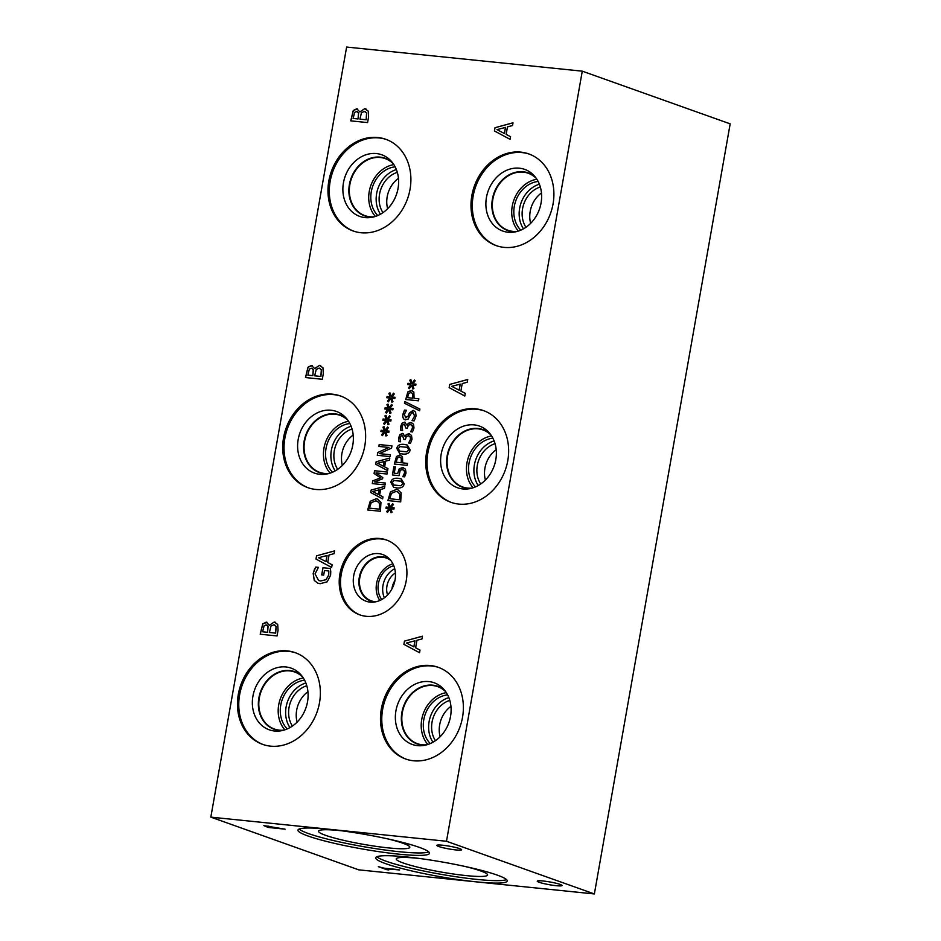 <?xml version="1.0" encoding="UTF-8"?>
<svg xmlns="http://www.w3.org/2000/svg" width="941" height="941" viewBox="0 0 941 941"><rect width="100%" height="100%" fill="white"/><g stroke="black" fill="none" stroke-linecap="round" stroke-linejoin="round"><path stroke-width="1.41" d="M496.977 129.635L504.435 133.516L505.517 127.411L496.977 129.635M504.376 133.493L505.446 127.388M510.54 136.68L510.081 139.339L494.413 130.952L494.99 127.717L512.998 122.789L512.504 125.553L507.481 126.87L506.152 134.398L510.54 136.68M494.99 127.717L512.986 122.836M494.413 130.952L495.048 127.741M510.081 139.327L494.484 130.975M446.493 841.266L582.279 71.163L346.629 47.05L210.831 817.141L446.493 841.266L594.371 893.95L358.721 869.837L210.831 817.141M404.477 403.254L404.783 401.525L419.886 409.053L419.58 410.758L404.477 403.254L404.842 401.56M401.995 423.25L404.595 422.156L407.088 425.238L408.276 423.297L410.817 422.497L413.464 424.12L413.993 427.932L412.487 431.954L410.676 431.766L412.499 427.908L412.182 425.555L410.335 424.532L408.323 425.238L407.312 428.308L405.9 428.155L404.407 424.215L402.877 424.861L402.16 426.649L402.619 430.519L400.807 430.331L400.713 426.344L401.995 423.25L405.171 422.286M408.276 423.297L411.699 422.697M411.088 424.685L410.335 424.532M397.667 473.535L399.313 468.794L402.607 467.536L405.453 469.183L406.053 472.994L404.63 476.852L402.819 476.664L404.583 472.805L404.183 470.559L402.23 469.583L400.243 470.241L398.996 475.64L392.409 474.97L393.856 466.736L395.361 466.889L394.255 473.182L397.667 473.535L399.243 468.771L403.607 467.759M403.113 469.771L402.23 469.583M390.833 482.427C391.397 479.181 393.891 477.816 398.325 478.322L401.313 478.934L404.148 483.792C403.607 487.05 401.101 488.426 396.643 487.92L393.644 487.297L390.891 482.451C391.456 479.204 393.961 477.84 398.396 478.346L401.348 478.945M390.456 491.884L396.384 489.402L397.89 489.732L401.207 493.013L400.69 501.882L387.892 500.577L390.456 491.884L396.455 489.426L397.925 489.743M390.197 507.117L392.597 503.729L393.432 504.482L390.986 507.587L394.126 507.834L393.903 509.105L390.786 508.716L392.079 512.186L391.021 512.763L389.868 509.01L387.469 512.398L386.645 511.622L389.092 508.54L385.951 508.293L386.175 507.023L389.292 507.434L388.01 503.929L389.068 503.376L390.268 507.14L392.656 503.776M394.397 464.066L396.549 456.467L399.866 454.962L402.466 456.573L402.713 462.878L407.477 463.372L407.124 465.36L394.326 464.054L396.49 456.444L400.713 455.15M396.808 448.528C397.373 445.281 399.866 443.905 404.312 444.411L407.288 445.034L410.123 449.892C409.582 453.15 407.077 454.515 402.63 454.009L399.631 453.386L396.879 448.551C397.443 445.305 399.937 443.929 404.371 444.434L407.324 445.046M400.007 434.519L402.607 433.413L405.1 436.495L406.289 434.566L408.829 433.754L411.488 435.377L412.017 439.2L410.499 443.211L408.688 443.035L410.511 439.165L410.194 436.824L408.347 435.789L406.336 436.495L405.336 439.565L403.912 439.423L402.419 435.483L400.89 436.13L400.172 437.906L400.631 441.788L398.819 441.6L398.725 437.6L400.007 434.519L403.183 433.542M406.289 434.566L409.711 433.954M409.17 435.977L408.347 435.789M405.618 419.874C403.395 419.427 402.477 417.616 402.842 414.452L404.465 410.076L406.5 410.276L404.348 414.463L405.806 417.78L408.147 416.016L409.359 413.017L413.111 410.358L415.581 412.005L416.051 416.04L414.193 420.862L412.052 420.639L414.558 416.028L413.005 412.476L410.723 414.122L408.1 419.133L404.912 419.721M405.453 417.698L408.206 416.04L409.429 413.04L413.864 410.535M413.17 410.382L413.828 410.523M405.783 399.513L407.935 391.915L411.241 390.409L413.852 392.021L414.087 398.325L418.863 398.819L418.51 400.807L405.712 399.502L407.865 391.891L412.099 390.609M412.017 383.399L414.416 380.011L415.24 380.764L412.793 383.869L415.946 384.116L415.722 385.387L412.593 385.01L413.899 388.468L412.84 389.045L411.676 385.292L409.276 388.68L408.453 387.915L410.911 384.822L407.771 384.575L407.994 383.305L411.099 383.716L409.817 380.211L410.876 379.658L412.087 383.422L414.463 380.058M332.114 564.788L331.644 567.447L315.988 559.06L316.552 555.825L334.561 550.897L334.079 553.661L329.056 554.978L327.727 562.506L332.114 564.788M330.762 571.505L330.609 575.198L327.209 581.797L320.199 583.702L317.858 583.197L314.259 580.456L313.153 573.398L315.741 567.082L318.434 567.364L315.035 573.904L318.646 580.526L320.61 580.962L326.033 579.668L328.656 575.104L328.821 570.987L324.48 570.54L323.669 575.116L321.704 574.916L322.963 567.741L330.315 568.493L330.762 571.505M420.015 650.078L419.545 652.725L403.889 644.35L404.465 641.115L422.462 636.187L421.98 638.951L416.957 640.268L415.628 647.796L420.015 650.078M314.588 368.613L319.505 365.355L322.951 367.802L323.316 373.612L322.316 379.282L305.484 377.553L308.001 367.213L311.471 365.484L314.67 368.625L319.505 365.355L320.61 365.602M308.001 367.213L312.271 365.661M269.326 625.271L274.254 622.013L277.701 624.459L278.054 630.27L277.054 635.94L260.222 634.222L262.751 623.871L266.221 622.142L269.408 625.283L274.254 622.013L275.36 622.26M262.751 623.871L267.021 622.319M520.844 152.124A48.661 40.451 109.6 0 1 528.771 153.912A48.661 40.451 109.6 0 1 552.002 208.667A48.661 40.451 109.6 0 1 504.047 247.377A48.661 40.451 109.6 0 1 496.119 245.589A48.661 40.451 109.6 0 1 472.888 190.847A48.661 40.451 109.6 0 1 520.844 152.124M377.835 137.492A48.661 40.451 109.6 0 1 385.775 139.28A48.661 40.451 109.6 0 1 408.994 194.022A48.661 40.451 109.6 0 1 361.038 232.745A48.661 40.451 109.6 0 1 353.11 230.957A48.661 40.451 109.6 0 1 329.879 176.202A48.661 40.451 109.6 0 1 377.835 137.492M379.917 538.499A39.745 33.041 109.6 0 1 386.398 539.958A39.745 33.041 109.6 0 1 405.371 584.679A39.745 33.041 109.6 0 1 366.202 616.308A39.745 33.041 109.6 0 1 359.721 614.838A39.745 33.041 109.6 0 1 340.76 570.128A39.745 33.041 109.6 0 1 379.917 538.499M475.581 408.817A48.661 40.451 109.6 0 1 483.509 410.605A48.661 40.451 109.6 0 1 506.74 465.36A48.661 40.451 109.6 0 1 458.785 504.082A48.661 40.451 109.6 0 1 450.857 502.294A48.661 40.451 109.6 0 1 427.626 447.54A48.661 40.451 109.6 0 1 475.581 408.817M430.319 665.522A48.661 40.451 109.6 0 1 438.247 667.31A48.661 40.451 109.6 0 1 461.478 722.065A48.661 40.451 109.6 0 1 413.522 760.775A48.661 40.451 109.6 0 1 405.595 758.987A48.661 40.451 109.6 0 1 382.364 704.244A48.661 40.451 109.6 0 1 430.319 665.522M332.573 394.185A48.661 40.451 109.6 0 1 340.501 395.973A48.661 40.451 109.6 0 1 363.732 450.727A48.661 40.451 109.6 0 1 315.776 489.438A48.661 40.451 109.6 0 1 307.848 487.65A48.661 40.451 109.6 0 1 284.617 432.907A48.661 40.451 109.6 0 1 332.573 394.185M287.311 650.89A48.661 40.451 109.6 0 1 295.239 652.678A48.661 40.451 109.6 0 1 318.47 707.42A48.661 40.451 109.6 0 1 270.514 746.142A48.661 40.451 109.6 0 1 262.586 744.355A48.661 40.451 109.6 0 1 239.355 689.6A48.661 40.451 109.6 0 1 287.311 650.89M465.277 393.373L464.819 396.032L449.151 387.657L449.727 384.422L467.736 379.482L467.242 382.258L462.219 383.563L460.89 391.103L465.277 393.373M391.103 396.573L393.503 393.185L394.326 393.938L391.879 397.043L395.032 397.29L394.808 398.561L391.679 398.184L392.985 401.642L391.926 402.219L390.762 398.466L388.362 401.854L387.539 401.089L389.997 397.996L386.857 397.749L387.08 396.479L390.186 396.89L388.904 393.385L389.962 392.832L391.162 396.596L393.55 393.232M387.127 419.098L389.527 415.71L390.362 416.463L387.915 419.568L391.056 419.815L390.833 421.086L387.716 420.698L389.009 424.168L387.951 424.732L386.798 420.992L384.399 424.379L383.563 423.603L386.022 420.521L382.881 420.274L383.105 419.004L386.222 419.415L384.94 415.91L385.998 415.346L387.198 419.121L389.586 415.757M379.176 444.564L391.974 445.869L391.574 448.116L379.376 453.621L390.409 454.75L390.08 456.608L377.282 455.303L377.788 452.468L388.974 447.457L378.847 446.422L379.176 444.564L391.962 445.893M387.963 468.594L387.61 470.606L375.706 464.242L376.141 461.784L389.821 458.032L389.456 460.137L385.634 461.137L384.622 466.865L387.963 468.594M370.213 501.282L376.141 498.789L377.635 499.118L380.952 502.4L380.435 511.281L367.649 509.963L370.213 501.282L376.2 498.812L377.67 499.13M382.975 496.883L382.622 498.895L370.719 492.531L371.154 490.073L384.834 486.321L384.469 488.426L380.646 489.426L379.635 495.154L382.975 496.883M374.565 470.723L387.363 472.029L387.01 474.029L375.988 472.9L382.787 477.581L382.575 478.804L374.4 481.91L385.422 483.039L385.092 484.897L372.295 483.592L372.777 480.863L380.564 477.852L374.071 473.499L374.565 470.723L387.351 472.053M385.14 430.355L387.551 426.979L388.374 427.732L385.928 430.837L389.068 431.084L388.845 432.342L385.728 431.966L387.022 435.424L385.963 436.001L384.81 432.248L382.411 435.636L381.587 434.871L384.034 431.778L380.893 431.531L381.117 430.26L384.234 430.672L382.952 427.167L384.01 426.614L385.21 430.378L387.598 427.026M389.115 407.829L391.515 404.454L392.338 405.206L389.892 408.312L393.044 408.559L392.82 409.817L389.692 409.441L390.997 412.899L389.939 413.475L388.786 409.735L386.375 413.111L385.551 412.346L388.01 409.253L384.869 409.006L385.092 407.747L388.21 408.147L386.927 404.654L387.986 404.089L389.186 407.853L391.562 404.501M359.85 111.92L364.767 108.662L368.213 111.097L368.578 116.919L367.578 122.577L350.746 120.86L353.263 110.509L356.733 108.78L359.933 111.932L364.767 108.662L365.873 108.897M353.263 110.509L357.533 108.956M353.122 118.437L358.039 118.931L358.545 112.873L356.568 111.556L354.628 112.379L353.122 118.437L358.109 118.954L358.603 112.896L356.639 111.579M357.474 111.756L356.568 111.556M359.909 119.131L366.131 119.766L366.59 113.085L364.379 111.403L361.485 112.744L359.909 119.131L366.202 119.789L366.649 113.108L364.449 111.426M365.202 111.591L364.379 111.403M356.804 108.803L357.568 108.968M350.817 120.871L353.334 110.532M364.837 108.686L365.908 108.909M419.58 410.746L404.536 403.277M405.971 428.167L404.477 424.238M412.182 425.555L410.405 424.556M410.699 431.625L412.558 427.932L412.252 425.579M410.888 422.521L411.735 422.709M407.088 425.238L408.335 423.321M400.866 430.366L400.772 426.367L402.054 423.274M394.255 473.182L397.725 473.558M393.856 466.736L395.361 466.901M392.479 474.97L393.926 466.76M404.183 470.559L402.301 469.606M403.818 474.97L404.642 472.829L404.254 470.582M402.842 476.511L403.877 474.993M402.666 467.559L403.642 467.771M393.197 484.944L400.948 485.756L402.724 483.65L401.772 481.298L393.961 480.51L392.244 482.58L393.985 485.309M393.267 484.968L401.019 485.779L402.795 483.674L401.042 480.957M401.842 481.322L401.078 480.969M393.679 487.309L390.891 482.451M391.456 493.331L389.715 498.73L399.631 499.765L399.784 494.013L397.537 491.814L395.996 491.473L391.456 493.331M389.715 498.73L399.631 499.765M399.56 499.742L399.784 494.013M399.713 493.99L397.478 491.79M387.963 500.588L390.527 491.908M388.01 503.929L389.08 503.423M389.292 507.434L388.08 503.953M386.175 507.023L389.362 507.458M386.022 508.293L386.245 507.046M389.092 508.54L386.645 511.622M387.48 512.375L386.704 511.657M389.868 509.01L391.068 512.727M390.986 507.587L394.126 507.858M396.161 462.207L401.254 462.737L401.289 458.091L399.549 457.044L397.408 457.938L396.161 462.207L401.325 462.76L401.36 458.114L399.607 457.079M400.29 457.22L399.549 457.044M402.713 462.878L407.477 463.384M399.925 454.985L400.748 455.162M399.184 451.045L406.935 451.845L408.712 449.739L407.747 447.387L399.937 446.599L398.231 448.669L399.96 451.409M399.243 451.068L406.994 451.868L408.77 449.763L406.983 447.034L407.818 447.41M399.654 453.397L396.879 448.551M403.983 439.423L402.489 435.507M410.194 436.824L408.418 435.812M408.712 442.882L410.57 439.188L410.264 436.847M408.9 433.777L409.747 433.966M405.1 436.495L406.359 434.589M398.89 441.623L398.784 437.624L400.066 434.542M404.465 410.076L406.488 410.3M405.677 419.898C403.466 419.451 402.536 417.639 402.913 414.475L404.524 410.1M412.076 420.498L414.628 416.051L413.075 412.499M407.535 397.655L412.64 398.184L412.676 393.538L410.923 392.503L408.794 393.385L407.535 397.655L412.699 398.208L412.746 393.561L410.994 392.526M411.605 392.644L410.923 392.503M414.087 398.325L418.851 398.831M411.311 390.433L412.134 390.621M409.817 380.211L410.899 379.705M411.099 383.716L409.888 380.235M407.994 383.305L411.17 383.74M407.841 384.575L408.053 383.328M410.911 384.822L408.453 387.915M409.3 388.657L408.523 387.939M411.676 385.292L412.887 389.009M412.793 383.869L415.934 384.14M386.927 404.654L387.998 404.136M388.21 408.147L386.986 404.677M385.092 407.747L388.268 408.171M384.94 409.017L385.151 407.771M388.01 409.253L385.551 412.346M386.398 413.087L385.622 412.37M388.786 409.735L389.986 413.452M389.892 408.312L393.032 408.57M382.952 427.167L384.022 426.661M384.234 430.672L383.022 427.19M381.117 430.26L384.304 430.696M380.964 431.531L381.187 430.284M384.034 431.778L381.587 434.871M382.422 435.612L381.646 434.895M384.81 432.248L386.01 435.977M385.928 430.837L389.068 431.096M374.071 473.499L374.636 470.747M380.564 477.852L374.142 473.523M372.777 480.863L380.623 477.875M372.365 483.592L372.848 480.886M374.4 481.91L385.41 483.051M372.671 491.531L378.353 494.484L379.164 489.849L372.671 491.531M378.282 494.46L379.105 489.826M371.154 490.073L384.834 486.368M370.719 492.531L371.225 490.096M382.622 498.883L370.789 492.555M371.201 502.717L369.472 508.128L379.388 509.152L379.529 503.4L377.294 501.212L375.753 500.871L371.201 502.717M369.472 508.128L379.388 509.152M379.317 509.128L379.529 503.4M379.47 503.376L377.223 501.188M367.719 509.975L370.272 501.306M377.659 463.243L383.34 466.195L384.151 461.56L377.659 463.243M383.269 466.171L384.093 461.537M376.141 461.784L389.821 458.079M375.706 464.242L376.212 461.808M387.61 470.594L375.777 464.266M378.917 446.434L379.247 444.587M388.974 447.457L377.788 452.468M377.353 455.315L377.847 452.492M379.376 453.621L390.397 454.774M384.94 415.91L386.01 415.404M386.222 419.415L384.998 415.934M383.105 419.004L386.28 419.439M382.952 420.274L383.175 419.027M386.022 420.521L383.563 423.603M384.41 424.356L383.634 423.626M386.798 420.992L387.998 424.709M387.915 419.568L391.056 419.839M388.904 393.385L389.986 392.879M390.186 396.89L388.974 393.409M387.08 396.479L390.256 396.914M386.916 397.749L387.139 396.502M389.997 397.996L387.539 401.089M388.386 401.831L387.61 401.113M390.762 398.466L391.974 402.183M391.879 397.043L395.02 397.314M318.552 557.742L326.009 561.624L327.08 555.519L318.552 557.742M325.939 561.601L327.009 555.496M316.552 555.825L334.549 550.944M315.988 559.06L316.623 555.849M331.644 567.435L316.047 559.083M322.963 567.741L330.326 568.517M321.775 574.916L323.034 567.764M328.821 570.987L328.727 575.127L326.033 579.668M318.646 580.526L320.681 580.985L326.092 579.691M315.741 567.082L318.434 567.376M314.259 569.787L315.8 567.105M317.893 583.208L314.318 580.479L313.224 573.422L314.329 569.811M398.713 869.649L385.269 868.637L388.821 869.896L386.822 869.696L378.329 866.673L383.869 868.131L398.713 869.649M386.822 869.696L378.858 866.72M388.315 869.719L386.845 869.566M385.269 868.637L399.619 869.978M582.279 71.163L730.169 123.859L594.371 893.95M275.478 827.821L268.161 826.116L266.35 826.127L268.761 827.139L275.49 827.704L266.374 825.998M263.856 825.622L285.064 829.162L268.232 827.445L263.856 825.622M268.232 827.445L263.88 825.492M284.558 828.986L268.256 827.315M308.013 835.996A66.776 7.41 10 0 1 297.968 830.103A66.776 7.41 10 0 1 346.159 831.397A66.776 7.41 10 0 1 419.451 847.406A66.776 7.41 10 0 1 429.496 853.299A66.776 7.41 10 0 1 381.305 852.005A66.776 7.41 10 0 1 308.013 835.996M385.763 863.697A66.776 7.41 10 0 1 375.718 857.804A66.776 7.41 10 0 1 423.909 859.086A66.776 7.41 10 0 1 497.189 875.095A66.776 7.41 10 0 1 507.246 880.988A66.776 7.41 10 0 1 459.055 879.706A66.776 7.41 10 0 1 385.763 863.697M455.82 849.923A12.586 1.4 10 0 1 443.117 847.747A12.586 1.4 10 0 1 436.836 845.383A12.586 1.4 10 0 1 442.635 845.23A12.586 1.4 10 0 1 455.338 847.406A12.586 1.4 10 0 1 461.631 849.758A12.586 1.4 10 0 1 455.82 849.923M556.213 885.693A12.586 1.4 10 0 1 543.51 883.505A12.586 1.4 10 0 1 537.229 881.152A12.586 1.4 10 0 1 543.028 880.988A12.586 1.4 10 0 1 555.731 883.164A12.586 1.4 10 0 1 562.024 885.528A12.586 1.4 10 0 1 556.213 885.693M451.715 386.339L459.173 390.209L460.255 384.116L451.715 386.339M459.114 390.186L460.184 384.093M449.727 384.422L467.724 379.529M449.151 387.657L449.786 384.446M464.819 396.02L449.222 387.68M406.453 643.032L413.911 646.902L414.993 640.809L406.453 643.032M413.84 646.879L414.922 640.786M404.465 641.115L422.462 636.234M403.889 644.35L404.524 641.139M419.557 652.725L403.96 644.373M307.86 375.13L312.777 375.635L313.282 369.578L311.306 368.249L309.366 369.072L307.86 375.13L312.847 375.659L313.341 369.601L311.365 368.272M312.189 368.437L311.306 368.249M314.647 375.824L320.869 376.459L321.328 369.778L319.117 368.107L316.223 369.437L314.647 375.824L320.94 376.482L321.387 369.801L319.187 368.131M319.916 368.272L319.117 368.107M311.542 365.508L312.306 365.673M305.554 377.564L308.072 367.237M319.575 365.379L320.646 365.614M262.598 631.787L267.526 632.293L268.02 626.236L266.044 624.906L264.115 625.741L262.598 631.787L267.585 632.317L268.091 626.259L266.115 624.93M266.962 625.106L266.044 624.906M269.397 632.481L275.607 633.117L276.066 626.435L273.866 624.765L270.961 626.094L269.397 632.481L275.678 633.14L276.136 626.459L273.925 624.789M274.725 624.953L273.866 624.765M266.279 622.166L267.044 622.33M260.292 634.222L262.81 623.895M274.313 622.036L275.395 622.272M496.777 245.824A48.661 40.451 109.6 0 1 474.311 190.905A48.661 40.451 109.6 0 1 522.149 152.595A48.661 40.451 109.6 0 1 529.43 154.148M519.408 168.192A32.723 27.207 109.6 0 1 534.112 175.661A32.723 27.207 109.6 0 1 539.381 209.349A32.723 27.207 109.6 0 1 514.009 232.109A32.723 27.207 109.6 0 1 508.105 232.251A32.723 27.207 109.6 0 1 486.45 197.422A32.723 27.207 109.6 0 1 519.408 168.192M516.115 231.721A30.582 25.431 109.6 0 1 512.645 231.639A30.582 25.431 109.6 0 1 507.658 230.51A30.582 25.431 109.6 0 1 493.06 196.104A30.582 25.431 109.6 0 1 523.196 171.768A30.582 25.431 109.6 0 1 528.183 172.885A30.582 25.431 109.6 0 1 535.5 177.308M507.67 230.521A30.582 25.431 109.6 0 1 493.084 196.104A30.582 25.431 109.6 0 1 523.22 171.78A30.582 25.431 109.6 0 1 528.195 172.897M536.288 178.39A30.265 25.16 -70.4 0 0 528.266 173.262A30.265 25.16 -70.4 0 0 494.413 193.328A30.265 25.16 -70.4 0 0 507.952 230.274A30.265 25.16 -70.4 0 0 512.88 231.392A30.265 25.16 -70.4 0 0 517.421 231.38M353.769 231.18A48.661 40.451 109.6 0 1 331.303 176.273A48.661 40.451 109.6 0 1 379.141 137.951A48.661 40.451 109.6 0 1 386.422 139.515M376.4 153.559A32.723 27.207 109.6 0 1 391.103 161.029A32.723 27.207 109.6 0 1 396.373 194.716A32.723 27.207 109.6 0 1 371.001 217.477A32.723 27.207 109.6 0 1 365.096 217.606A32.723 27.207 109.6 0 1 343.441 182.789A32.723 27.207 109.6 0 1 376.4 153.559M373.106 217.077A30.582 25.431 109.6 0 1 369.637 217.006A30.582 25.431 109.6 0 1 364.649 215.877A30.582 25.431 109.6 0 1 350.052 181.46A30.582 25.431 109.6 0 1 380.188 157.135A30.582 25.431 109.6 0 1 385.175 158.253A30.582 25.431 109.6 0 1 392.491 162.675M364.661 215.877A30.582 25.431 109.6 0 1 350.076 181.472A30.582 25.431 109.6 0 1 380.211 157.135A30.582 25.431 109.6 0 1 385.187 158.253M393.291 163.758A30.265 25.16 -70.4 0 0 385.257 158.629A30.265 25.16 -70.4 0 0 351.405 178.696A30.265 25.16 -70.4 0 0 364.943 215.642A30.265 25.16 -70.4 0 0 369.872 216.748A30.265 25.16 -70.4 0 0 374.412 216.748M394.961 580.444A17.032 14.15 -70.4 0 0 391.95 588.89M387.551 594.983A17.032 14.15 109.6 0 1 395.396 572.951M394.726 568.752A20.49 17.032 -70.4 0 0 384.375 597.806M392.915 563.812A22.678 18.855 -70.4 0 0 379.846 600.476M393.773 565.729A20.49 17.032 -70.4 0 0 379.446 579.68A20.49 17.032 -70.4 0 0 381.728 599.535M376.188 601.711A22.678 18.855 109.6 0 1 374.847 601.628A22.678 18.855 109.6 0 1 371.154 600.793A22.678 18.855 109.6 0 1 361.003 573.104A22.678 18.855 109.6 0 1 386.375 558.072A22.678 18.855 109.6 0 1 390.844 560.542M360.379 615.073A39.745 33.041 109.6 0 1 342.171 570.187A39.745 33.041 109.6 0 1 381.234 538.97A39.745 33.041 109.6 0 1 387.057 540.205M378.647 553.626A24.772 20.596 109.6 0 1 388.421 557.942A24.772 20.596 109.6 0 1 393.773 584.784A24.772 20.596 109.6 0 1 372.66 602.193A24.772 20.596 109.6 0 1 370.095 602.122A24.772 20.596 109.6 0 1 353.698 575.751A24.772 20.596 109.6 0 1 378.647 553.626M374.847 601.969A23.078 19.185 109.6 0 1 374.565 601.946A23.078 19.185 109.6 0 1 370.801 601.099A23.078 19.185 109.6 0 1 359.791 575.127A23.078 19.185 109.6 0 1 382.528 556.766A23.078 19.185 109.6 0 1 386.292 557.613A23.078 19.185 109.6 0 1 389.986 559.495M370.801 601.099A23.078 19.185 109.6 0 1 359.791 575.127A23.078 19.185 109.6 0 1 382.54 556.766A23.078 19.185 109.6 0 1 386.292 557.613M506.529 879.6A66.776 7.41 10 0 1 454.08 876.459A66.776 7.41 10 0 1 386.198 861.25A66.776 7.41 10 0 1 376.859 856.745M465.219 866.52A46.368 5.14 10 0 1 480.592 870.907A46.368 5.14 10 0 1 487.579 874.848A46.368 5.14 10 0 1 454.774 874.201A46.368 5.14 10 0 1 403.23 862.991A46.368 5.14 10 0 1 396.302 858.745A46.368 5.14 10 0 1 420.156 858.568M428.778 851.911A66.776 7.41 10 0 1 376.341 848.758A66.776 7.41 10 0 1 308.448 833.55A66.776 7.41 10 0 1 299.12 829.045M387.48 838.819A46.368 5.14 10 0 1 402.842 843.207A46.368 5.14 10 0 1 409.829 847.147A46.368 5.14 10 0 1 377.023 846.5A46.368 5.14 10 0 1 325.48 835.29A46.368 5.14 10 0 1 318.552 831.056A46.368 5.14 10 0 1 342.406 830.868M451.504 502.518A48.661 40.451 109.6 0 1 429.049 447.598A48.661 40.451 109.6 0 1 476.887 409.288A48.661 40.451 109.6 0 1 484.168 410.852M474.135 424.885A32.723 27.207 109.6 0 1 488.85 432.366A32.723 27.207 109.6 0 1 494.119 466.042A32.723 27.207 109.6 0 1 468.747 488.814A32.723 27.207 109.6 0 1 462.843 488.944A32.723 27.207 109.6 0 1 441.188 454.127A32.723 27.207 109.6 0 1 474.135 424.885M470.853 488.414A30.582 25.431 109.6 0 1 467.383 488.332A30.582 25.431 109.6 0 1 462.396 487.215A30.582 25.431 109.6 0 1 447.798 452.797A30.582 25.431 109.6 0 1 477.934 428.461A30.582 25.431 109.6 0 1 482.921 429.59A30.582 25.431 109.6 0 1 490.237 434.001M462.407 487.215A30.582 25.431 109.6 0 1 447.822 452.797A30.582 25.431 109.6 0 1 477.957 428.473A30.582 25.431 109.6 0 1 482.933 429.59M491.026 435.083A30.265 25.16 -70.4 0 0 483.004 429.955A30.265 25.16 -70.4 0 0 449.151 450.021A30.265 25.16 -70.4 0 0 462.69 486.979A30.265 25.16 -70.4 0 0 467.618 488.085A30.265 25.16 -70.4 0 0 472.147 488.073M406.241 759.211A48.661 40.451 109.6 0 1 383.787 704.303A48.661 40.451 109.6 0 1 431.625 665.993A48.661 40.451 109.6 0 1 438.906 667.545M428.873 681.59A32.723 27.207 109.6 0 1 443.587 689.059A32.723 27.207 109.6 0 1 448.857 722.747A32.723 27.207 109.6 0 1 423.485 745.507A32.723 27.207 109.6 0 1 417.581 745.648A32.723 27.207 109.6 0 1 395.926 710.82A32.723 27.207 109.6 0 1 428.873 681.59M425.591 745.119A30.582 25.431 109.6 0 1 422.121 745.037A30.582 25.431 109.6 0 1 417.134 743.908A30.582 25.431 109.6 0 1 402.536 709.502A30.582 25.431 109.6 0 1 432.672 685.166A30.582 25.431 109.6 0 1 437.659 686.283A30.582 25.431 109.6 0 1 444.975 690.706M417.134 743.919A30.582 25.431 109.6 0 1 402.56 709.502A30.582 25.431 109.6 0 1 432.695 685.166A30.582 25.431 109.6 0 1 437.671 686.295M445.763 691.788A30.265 25.16 -70.4 0 0 437.741 686.659A30.265 25.16 -70.4 0 0 403.889 706.726A30.265 25.16 -70.4 0 0 417.428 743.672A30.265 25.16 -70.4 0 0 422.356 744.79A30.265 25.16 -70.4 0 0 426.885 744.778M308.507 487.885A48.661 40.451 109.6 0 1 286.04 432.966A48.661 40.451 109.6 0 1 333.879 394.655A48.661 40.451 109.6 0 1 341.16 396.22M331.138 410.252A32.723 27.207 109.6 0 1 345.841 417.733A32.723 27.207 109.6 0 1 351.111 451.409A32.723 27.207 109.6 0 1 325.739 474.182A32.723 27.207 109.6 0 1 319.834 474.311A32.723 27.207 109.6 0 1 298.179 439.482A32.723 27.207 109.6 0 1 331.138 410.252M327.844 473.782A30.582 25.431 109.6 0 1 324.374 473.699A30.582 25.431 109.6 0 1 319.387 472.582A30.582 25.431 109.6 0 1 304.79 438.165A30.582 25.431 109.6 0 1 334.925 413.828A30.582 25.431 109.6 0 1 339.913 414.957A30.582 25.431 109.6 0 1 347.229 419.368M319.399 472.582A30.582 25.431 109.6 0 1 304.813 438.165A30.582 25.431 109.6 0 1 334.949 413.84A30.582 25.431 109.6 0 1 339.924 414.957M348.017 420.451A30.265 25.16 -70.4 0 0 339.995 415.322A30.265 25.16 -70.4 0 0 306.143 435.389A30.265 25.16 -70.4 0 0 319.681 472.335A30.265 25.16 -70.4 0 0 324.61 473.452A30.265 25.16 -70.4 0 0 329.15 473.441M398.455 178.331A25.219 20.961 -70.4 0 0 387.633 208.726M382.963 212.642A25.219 20.961 109.6 0 1 397.325 172.344M450.939 706.362A25.219 20.961 -70.4 0 0 440.117 736.756M435.448 740.673A25.219 20.961 109.6 0 1 449.798 700.375M307.93 691.729A25.219 20.961 -70.4 0 0 297.109 722.112M292.439 726.04A25.219 20.961 109.6 0 1 306.79 685.742M353.193 435.036A25.219 20.961 -70.4 0 0 342.371 465.419M337.701 469.336A25.219 20.961 109.6 0 1 352.052 429.037M496.201 449.669A25.219 20.961 -70.4 0 0 485.38 480.051M480.71 483.98A25.219 20.961 109.6 0 1 495.06 443.681M541.463 192.964A25.219 20.961 -70.4 0 0 530.642 223.358M525.972 227.275A25.219 20.961 109.6 0 1 540.322 186.977M396.373 169.568A27.807 23.113 -70.4 0 0 380.482 214.195M393.856 164.604A30.265 25.16 -70.4 0 0 370.801 185.6A30.265 25.16 -70.4 0 0 375.388 216.442M395.138 166.839A27.807 23.113 -70.4 0 0 372.718 186.283A27.807 23.113 -70.4 0 0 377.8 215.524M448.857 697.599A27.807 23.113 -70.4 0 0 432.954 742.226M446.34 692.647A30.265 25.16 -70.4 0 0 423.274 713.631A30.265 25.16 -70.4 0 0 427.873 744.472M447.622 694.87A27.807 23.113 -70.4 0 0 425.203 714.325A27.807 23.113 -70.4 0 0 430.272 743.566M305.849 682.966A27.807 23.113 -70.4 0 0 289.957 727.593M303.331 678.002A30.265 25.16 -70.4 0 0 280.265 698.998A30.265 25.16 -70.4 0 0 284.864 729.84M304.613 680.237A27.807 23.113 -70.4 0 0 282.194 699.681A27.807 23.113 -70.4 0 0 287.264 728.922M283.876 730.145A30.265 25.16 109.6 0 1 279.348 730.145A30.265 25.16 109.6 0 1 274.419 729.04A30.265 25.16 109.6 0 1 260.88 692.082A30.265 25.16 109.6 0 1 294.733 672.027A30.265 25.16 109.6 0 1 302.755 677.155M351.111 426.261A27.807 23.113 -70.4 0 0 335.219 470.9M348.593 421.309A30.265 25.16 -70.4 0 0 325.527 442.294A30.265 25.16 -70.4 0 0 330.126 473.147M349.876 423.532A27.807 23.113 -70.4 0 0 327.456 442.988A27.807 23.113 -70.4 0 0 332.538 472.229M494.119 440.906A27.807 23.113 -70.4 0 0 478.228 485.532M491.602 435.942A30.265 25.16 -70.4 0 0 468.536 456.938A30.265 25.16 -70.4 0 0 473.135 487.779M492.884 438.177A27.807 23.113 -70.4 0 0 470.465 457.62A27.807 23.113 -70.4 0 0 475.534 486.862M539.381 184.201A27.807 23.113 -70.4 0 0 523.49 228.828M536.864 179.249A30.265 25.16 -70.4 0 0 513.798 200.233A30.265 25.16 -70.4 0 0 518.397 231.074M538.146 181.472A27.807 23.113 -70.4 0 0 515.727 200.927A27.807 23.113 -70.4 0 0 520.808 230.169M263.233 744.578A48.661 40.451 109.6 0 1 240.778 689.671A48.661 40.451 109.6 0 1 288.616 651.348A48.661 40.451 109.6 0 1 295.897 652.913M285.864 666.957A32.723 27.207 109.6 0 1 300.555 674.391A32.723 27.207 109.6 0 1 305.849 708.114A32.723 27.207 109.6 0 1 280.43 730.886A32.723 27.207 109.6 0 1 274.572 731.004A32.723 27.207 109.6 0 1 252.917 696.187A32.723 27.207 109.6 0 1 285.864 666.957M282.547 730.487A30.582 25.431 109.6 0 1 279.124 730.404A30.582 25.431 109.6 0 1 274.137 729.275A30.582 25.431 109.6 0 1 259.54 694.87A30.582 25.431 109.6 0 1 289.675 670.533A30.582 25.431 109.6 0 1 294.662 671.662A30.582 25.431 109.6 0 1 301.943 676.038M274.137 729.275A30.582 25.431 109.6 0 1 259.551 694.87A30.582 25.431 109.6 0 1 289.687 670.533A30.582 25.431 109.6 0 1 294.662 671.662"/></g></svg>
